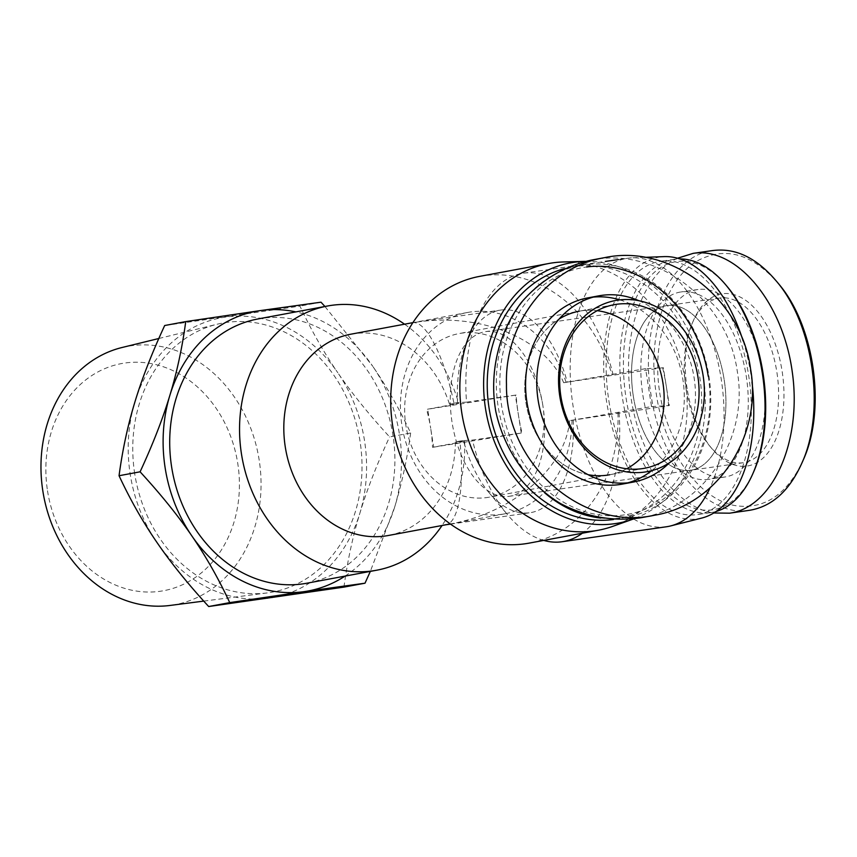 <?xml version="1.0" encoding="UTF-8"?>
<svg xmlns="http://www.w3.org/2000/svg" width="857" height="857" viewBox="0 0 857 857"><rect width="100%" height="100%" fill="white"/><g stroke="black" fill="none" stroke-linecap="round" stroke-linejoin="round"><path stroke-width="0.64" stroke-dasharray="4.29 3.21" d="M122.005 347.513A131.325 109.235 -100.5 0 1 258.407 455.56A131.325 109.235 -100.5 0 1 170.04 605.449M47.51 490.761A115.491 96.07 79.5 0 0 205.669 569.091A115.491 96.07 79.5 0 0 174.721 371.488A115.491 96.07 79.5 0 0 47.51 490.761M134.72 473.771A136.799 113.788 -100.5 0 1 217.175 324.225A136.799 113.788 -100.5 0 1 359.254 436.77A136.799 113.788 -100.5 0 1 267.202 592.926A136.799 113.788 -100.5 0 1 134.72 473.771M410.642 432.989C407.182 458.827 401.89 483.434 394.756 506.798A142.241 118.32 79.5 0 0 372.752 366.293C386.732 386.625 399.362 408.853 410.642 432.989L389.592 436.909C368.992 414.509 351.745 393.138 337.84 372.795A142.241 118.32 -100.5 0 1 359.844 513.3A142.241 118.32 -100.5 0 1 269.387 598.111A142.241 118.32 -100.5 0 1 156.938 542.417A142.241 118.32 -100.5 0 1 134.935 401.912A142.241 118.32 -100.5 0 1 225.38 317.101A142.241 118.32 -100.5 0 1 337.84 372.795C323.86 352.463 311.23 330.234 299.95 306.11L164.683 325.521M345.06 576.097A142.241 118.32 79.5 0 0 394.756 506.798L370.342 571.394M324.921 306.485L372.752 366.293A142.241 118.32 79.5 0 0 295.858 311.894M343.957 587.109C347.417 561.271 352.709 536.664 359.844 513.3C366.903 489.947 376.823 464.483 389.592 436.909M321 302.189L299.95 306.11M542.856 405.511A83.183 46.149 -98.2 0 0 485.651 331.627A83.183 46.149 -98.2 0 0 484.591 331.798A83.183 46.149 -98.2 0 0 451.928 421.473A83.183 46.149 -98.2 0 0 509.283 496.299A83.183 46.149 -98.2 0 0 542.856 405.511A83.183 69.192 -100.5 0 1 489.572 497.124A83.183 69.192 -100.5 0 1 406.325 428.007A83.183 69.192 -100.5 0 1 459.116 333.566A83.183 69.192 -100.5 0 1 542.856 405.511M665.878 305.788A83.183 46.149 -98.2 0 0 633.205 395.452A83.183 46.149 -98.2 0 0 690.56 470.289A83.183 46.149 -98.2 0 0 724.422 381.397A83.183 46.149 -98.2 0 0 666.928 305.606A83.183 46.149 -98.2 0 0 665.878 305.788M626.638 468.758A83.183 69.192 -100.5 0 1 609.691 474.757A83.183 69.192 79.5 0 0 626.638 468.758M588.138 474.703A83.183 69.192 -100.5 0 1 526.444 405.64A83.183 69.192 -100.5 0 1 559.15 318.997A83.183 69.192 79.5 0 0 526.444 405.64A83.183 69.192 79.5 0 0 588.138 474.703M614.148 304.696L579.236 311.198A83.183 69.192 -100.5 0 1 597.2 310.684A83.183 69.192 79.5 0 0 579.236 311.198L459.116 333.566M651.534 406.593L669.317 405.532L666.339 386.571A135.652 75.255 81.8 0 1 668.567 405.672L569.626 420.648L651.534 406.593L645.589 368.671L563.681 382.725L662.632 367.749L645.589 368.671M662.632 367.749A135.652 75.255 81.8 0 1 666.339 386.571L663.372 367.61M669.317 405.532L668.567 405.672M651.459 406.604A135.652 112.835 79.5 0 0 651.438 405.993M645.685 369.26A135.652 112.835 79.5 0 0 645.525 368.671M666.392 526.766A135.652 75.255 81.8 0 1 572.637 403.176A135.652 75.255 81.8 0 1 627.86 258.214A135.652 75.255 81.8 0 1 632.23 257.818A135.652 75.255 81.8 0 1 721.155 378.698A135.652 75.255 81.8 0 1 710.089 487.794M619.033 412.774A135.652 75.255 81.8 0 1 582.364 533.215M543.724 540.403A135.652 75.255 81.8 0 1 507.483 514.661A135.652 75.255 81.8 0 1 472.475 440.07L522.009 432.956A135.652 75.255 81.8 0 1 518.292 414.135A135.652 75.255 81.8 0 1 516.075 395.034L466.529 402.147A135.652 75.255 81.8 0 1 478.752 314.508A135.652 75.255 81.8 0 1 523.509 273.179A135.652 75.255 81.8 0 1 613.098 374.852M573.226 420.134A102.379 56.798 81.8 0 1 529.926 512.732A102.379 56.798 81.8 0 1 488.736 492.304A102.379 56.798 81.8 0 1 463.476 440.573L472.475 440.07M466.529 402.147L457.531 402.651A102.379 56.798 81.8 0 1 467.054 341.247A102.379 56.798 81.8 0 1 500.842 310.052A102.379 56.798 81.8 0 1 567.291 382.211M449.625 524.088C513.193 512.904 565.631 467.697 569.626 420.648M432.517 447.322L433.653 447.161L430.675 428.2A134.367 111.774 -100.5 0 1 432.517 447.322L464.633 441.344L455.388 441.923L459.866 441.087C464.708 486.497 458.549 523.081 445.769 524.805L445.447 524.859M459.866 441.087L463.476 440.573M457.531 402.651L449.443 404.001L458.699 403.422L426.572 409.4A134.367 111.774 -100.5 0 1 430.675 428.2L427.707 409.239L426.572 409.4M563.681 382.725C545.373 338.847 480.713 312.269 416.352 322.178L413.117 322.671C426.283 321.171 444.355 356.812 453.931 403.165M516.075 395.034L427.707 409.239M433.653 447.161L522.009 432.956M521.26 433.096L515.325 395.173M257.7 319.008A134.367 111.774 -100.5 0 1 392.967 435.227A134.367 111.774 -100.5 0 1 306.902 583.21M464.633 441.344A134.367 111.774 -100.5 0 1 442.051 525.491M404.568 324.203A134.367 111.774 -100.5 0 1 458.699 403.422M455.388 441.923A102.379 85.154 -100.5 0 1 388.339 535.496M350.856 334.198A102.379 85.154 -100.5 0 1 449.443 404.001M572.005 420.209A102.379 85.154 -100.5 0 1 504.966 513.782A102.379 85.154 -100.5 0 1 402.501 428.725A102.379 85.154 -100.5 0 1 467.472 312.484A102.379 85.154 -100.5 0 1 566.07 382.286M743.105 340.893A132.289 73.391 81.8 0 1 750.936 374.509A132.289 73.391 81.8 0 1 752.007 382.158M701.744 518.067A132.289 73.391 81.8 0 1 606.103 398.376A132.289 73.391 81.8 0 1 664.218 256.618M585.331 261.385A132.289 110.039 -100.5 0 1 703.415 377.337A132.289 110.039 -100.5 0 1 633.784 518.86M563.435 261.963A135.652 112.835 -100.5 0 1 685.236 380.84A135.652 112.835 -100.5 0 1 612.669 526.38M617.94 412.838A135.652 112.835 -100.5 0 1 529.208 543.113M479.545 276.393A135.652 112.835 -100.5 0 1 612.005 374.916M749.639 510.29C707.453 518.089 660.747 463.541 651.127 395.345C638.936 325.092 669.038 254.861 713.249 250.49M775.596 280.239L777.76 282.821C751.857 253.651 725.258 246.227 697.952 260.571C664.936 278.921 646.864 337.797 656.387 394.499C664.657 451.435 699.623 500.445 736.356 505.791C764.958 509.422 787.165 494.339 802.988 460.552M687.121 388.778A87.018 48.271 81.8 0 1 693.527 320.304A87.018 48.271 81.8 0 1 760.438 315.226A87.018 48.271 81.8 0 1 777.588 434.767A87.018 48.271 81.8 0 1 711.963 448.704A87.018 48.271 81.8 0 1 687.121 388.778M677.566 258.225C641.636 274.829 620.95 337.155 631.106 398.216C639.847 457.381 676.023 507.612 713.763 512.979M686.05 388.842A83.183 46.149 -98.2 0 0 709.8 446.122A83.183 46.149 -98.2 0 0 743.255 462.726A83.183 46.149 -98.2 0 0 777.117 373.834A83.183 46.149 -98.2 0 0 719.623 298.043A83.183 46.149 -98.2 0 0 692.177 323.389A83.183 46.149 -98.2 0 0 686.05 388.842M633.355 396.405A83.183 46.149 81.8 0 1 666.928 305.606A83.183 46.149 81.8 0 1 724.422 381.397A83.183 46.149 81.8 0 1 690.56 470.289A83.183 46.149 81.8 0 1 633.355 396.405M727.197 286.57A125.411 69.578 -98.2 0 0 649.542 277.079A125.411 69.578 -98.2 0 0 626.113 398.43A125.411 69.578 -98.2 0 0 683.511 503.52A125.411 69.578 -98.2 0 0 753.753 471.618M716.088 511.479A127.972 70.992 81.8 0 1 710.624 512.657A127.972 70.992 81.8 0 1 622.611 398.987A127.972 70.992 81.8 0 1 674.266 259.307A127.972 70.992 81.8 0 1 679.847 258.91M642.879 395.302A94.699 52.534 -98.2 0 0 708.011 479.417A94.699 52.534 -98.2 0 0 746.554 378.216A94.699 52.534 -98.2 0 0 681.101 291.937A94.699 52.534 -98.2 0 0 642.879 395.302M608.909 400.958A127.972 70.992 -98.2 0 0 696.923 514.629A127.972 70.992 -98.2 0 0 749.018 377.862A127.972 70.992 -98.2 0 0 660.565 261.278A127.972 70.992 -98.2 0 0 608.909 400.958M659.74 392.881A94.699 52.534 -98.2 0 0 724.872 476.995A94.699 52.534 -98.2 0 0 763.416 375.795A94.699 52.534 -98.2 0 0 697.962 289.516A94.699 52.534 -98.2 0 0 659.74 392.881M591.084 260.153C656.826 246.248 727.668 300.207 737.32 371.552C749.114 438.773 703.983 507.365 641.143 517.735M708.225 376.202A125.411 104.318 -100.5 0 1 623.992 514.95A125.411 104.318 -100.5 0 1 501.516 405.018A125.411 104.318 -100.5 0 1 586.574 266.998M600.714 518.046A127.972 106.45 79.5 0 0 626.97 517.092A127.972 106.45 79.5 0 0 708.932 376.159A127.972 106.45 79.5 0 0 580.114 265.477A127.972 106.45 79.5 0 0 498.067 359.994A127.972 106.45 79.5 0 0 544.431 492.604M619.879 299.886A94.699 78.769 -100.5 0 1 682.933 379.833A94.699 78.769 -100.5 0 1 651.684 470.675M627.817 482.845A94.699 78.769 -100.5 0 1 622.278 484.119M587.602 297.925A94.699 78.769 -100.5 0 1 593.226 297.122M564.206 268.712A127.972 106.45 -100.5 0 1 571.03 267.159A127.972 106.45 -100.5 0 1 699.858 377.851A127.972 106.45 -100.5 0 1 617.886 518.785A127.972 106.45 -100.5 0 1 613.516 519.492M639.054 300.775A94.699 78.769 -100.5 0 1 694.106 377.755A94.699 78.769 -100.5 0 1 669.263 462.941M203.752 601.1L267.202 592.926M158.824 338.504L217.175 324.225M719.623 298.043L485.651 331.627M743.255 462.726L509.283 496.299M644.603 468.254L489.572 497.124M523.509 273.179L605.299 261.449M618.411 259.564L627.86 258.214M488.736 492.304L507.483 514.661M467.054 341.247L478.752 314.508M450.578 524.12L529.926 512.732M416.352 322.178L500.842 310.052M467.472 312.484L412.86 322.65M504.966 513.782L450.343 523.948M644.678 257.346L632.23 257.818M709.8 446.122L711.963 448.704M692.177 323.389L693.527 320.304M674.266 259.307L660.565 261.278M710.624 512.657L696.923 514.629M697.962 289.516L681.101 291.937M724.872 476.995L708.011 479.417M580.114 265.477L571.03 267.159M626.97 517.092L617.886 518.785"/><path stroke-width="1.29" d="M203.752 601.1L170.04 605.449A131.325 109.235 -100.5 0 1 42.85 491.072A131.325 109.235 -100.5 0 1 122.005 347.513L158.824 338.504M370.342 571.394L365.007 583.199L304.31 591.609A142.241 118.32 79.5 0 0 345.06 576.097M229.74 602.61C218.449 578.475 205.819 556.247 191.85 535.914A142.241 118.32 79.5 0 0 304.31 591.609L229.74 602.61L208.68 606.531L343.957 587.109L365.007 583.199M191.85 535.914C177.945 515.571 160.698 494.2 140.098 471.811C152.867 444.226 162.787 418.762 169.847 395.409A142.241 118.32 79.5 0 0 191.85 535.914M169.847 395.409C176.981 372.045 182.273 347.439 185.733 321.6L260.303 310.598A142.241 118.32 79.5 0 0 169.847 395.409M295.858 311.894A142.241 118.32 79.5 0 0 260.303 310.598L321 302.189L324.921 306.485M185.733 321.6L164.683 325.521C151.914 353.095 141.994 378.558 134.935 401.912C127.8 425.276 122.508 449.882 119.048 475.731C130.328 499.856 142.958 522.084 156.938 542.417C170.843 562.77 188.09 584.131 208.68 606.531M140.098 471.811L119.048 475.731M662.964 383.143A83.183 69.192 -100.5 0 1 626.638 468.758A83.183 69.192 79.5 0 0 662.964 383.143A83.183 69.192 79.5 0 0 597.2 310.684A83.183 69.192 -100.5 0 1 662.964 383.143M609.691 474.757A83.183 69.192 -100.5 0 1 588.138 474.703A83.183 69.192 79.5 0 0 609.691 474.757M559.15 318.997A83.183 69.192 -100.5 0 1 579.236 311.198A83.183 69.192 79.5 0 0 559.15 318.997M710.089 487.794A135.652 75.255 81.8 0 1 670.71 525.909A135.652 75.255 81.8 0 1 666.392 526.766L562.053 541.742A135.652 75.255 81.8 0 1 543.724 540.403M582.364 533.215A135.652 75.255 81.8 0 1 562.053 541.742M450.578 524.12L444.794 524.923L450.343 523.948M442.051 525.491A134.367 111.774 -100.5 0 1 376.737 570.205L306.902 583.21A134.367 111.774 -100.5 0 1 172.418 471.564A134.367 111.774 -100.5 0 1 257.7 319.008L327.535 306.003A134.367 111.774 -100.5 0 1 404.568 324.203M376.737 570.205A134.367 111.774 -100.5 0 1 242.252 458.559A134.367 111.774 -100.5 0 1 327.535 306.003M445.608 524.838L388.339 535.496A102.379 85.154 -100.5 0 1 285.874 450.439A102.379 85.154 -100.5 0 1 350.856 334.198L412.86 322.65M752.007 382.158A132.289 73.391 81.8 0 1 701.744 518.067L670.71 525.909M644.678 257.346L664.218 256.618A132.289 73.391 81.8 0 1 743.105 340.893M633.784 518.86A132.289 110.039 -100.5 0 1 632.659 519.267A132.289 110.039 -100.5 0 1 486.283 413.117A132.289 110.039 -100.5 0 1 584.635 261.396A132.289 110.039 -100.5 0 1 585.331 261.385M632.659 519.267L612.669 526.38A135.652 112.835 -100.5 0 1 598.347 530.237A135.652 112.835 -100.5 0 1 462.587 417.53A135.652 112.835 -100.5 0 1 548.673 263.517A135.652 112.835 -100.5 0 1 563.435 261.963L584.635 261.396M598.347 530.237L529.208 543.113A135.652 112.835 -100.5 0 1 393.449 430.407A135.652 112.835 -100.5 0 1 479.545 276.393L548.673 263.517M713.249 250.49C735.467 247.802 756.249 257.711 775.596 280.239C813.614 323.314 826.041 411.242 801.638 463.626C789.211 491.007 771.878 506.562 749.639 510.29L729.618 513.172M801.638 463.626L802.988 460.552C826.662 409.528 814.686 324.782 777.76 282.821M713.763 512.979L729.596 513.182C772.907 507.515 802.281 441.173 792.232 371.713C782.827 302.146 736.409 246.645 693.238 253.34L677.566 258.225M752.853 473.675L753.753 471.618A125.411 69.578 -98.2 0 0 727.197 286.57L725.75 284.845A127.972 70.992 81.8 0 1 752.853 473.675A127.972 70.992 81.8 0 1 716.088 511.479M679.847 258.91A127.972 70.992 81.8 0 1 725.75 284.845M750.593 369.078C741.273 297.743 670.013 243.431 604.399 257.689C548.009 266.988 504.537 323.357 506.476 384.365C505.287 463.369 582.064 531.415 654.352 515.261C717.288 505.255 762.655 436.256 750.593 369.078M703.147 375.795A87.018 72.384 79.5 0 0 583.981 316.779A87.018 72.384 79.5 0 0 607.292 465.662A87.018 72.384 79.5 0 0 703.147 375.795M641.143 517.735C613.226 521.763 586.392 517.06 560.66 503.637C528.008 484.001 504.12 450.021 495.796 411.403C489.047 372.495 498.528 332.28 521.527 302.253C540.424 280.496 563.606 266.463 591.084 260.153M697.887 376.641A83.183 69.192 -100.5 0 1 644.603 468.254A83.183 69.192 -100.5 0 1 561.356 399.137A83.183 69.192 -100.5 0 1 614.148 304.696A83.183 69.192 -100.5 0 1 697.887 376.641M586.574 266.998A125.411 104.318 -100.5 0 1 708.225 376.202M544.431 492.604A127.972 106.45 79.5 0 0 600.714 518.046M651.684 470.675A94.699 78.769 -100.5 0 1 627.817 482.845M669.263 462.941A94.699 78.769 -100.5 0 1 633.452 482.041L622.278 484.119A94.699 78.769 -100.5 0 1 527.494 405.447A94.699 78.769 -100.5 0 1 587.602 297.925L598.775 295.847A94.699 78.769 -100.5 0 1 639.054 300.775M593.226 297.122A94.699 78.769 -100.5 0 1 619.879 299.886M613.516 519.492A127.972 106.45 -100.5 0 1 490.108 413.985A127.972 106.45 -100.5 0 1 564.206 268.712M633.452 482.041A94.699 78.769 -100.5 0 1 538.667 403.368A94.699 78.769 -100.5 0 1 598.775 295.847M605.299 261.449L618.411 259.564M693.217 253.351L713.238 250.469M641.09 517.735L654.352 515.271M591.137 260.142L604.399 257.678"/></g></svg>
